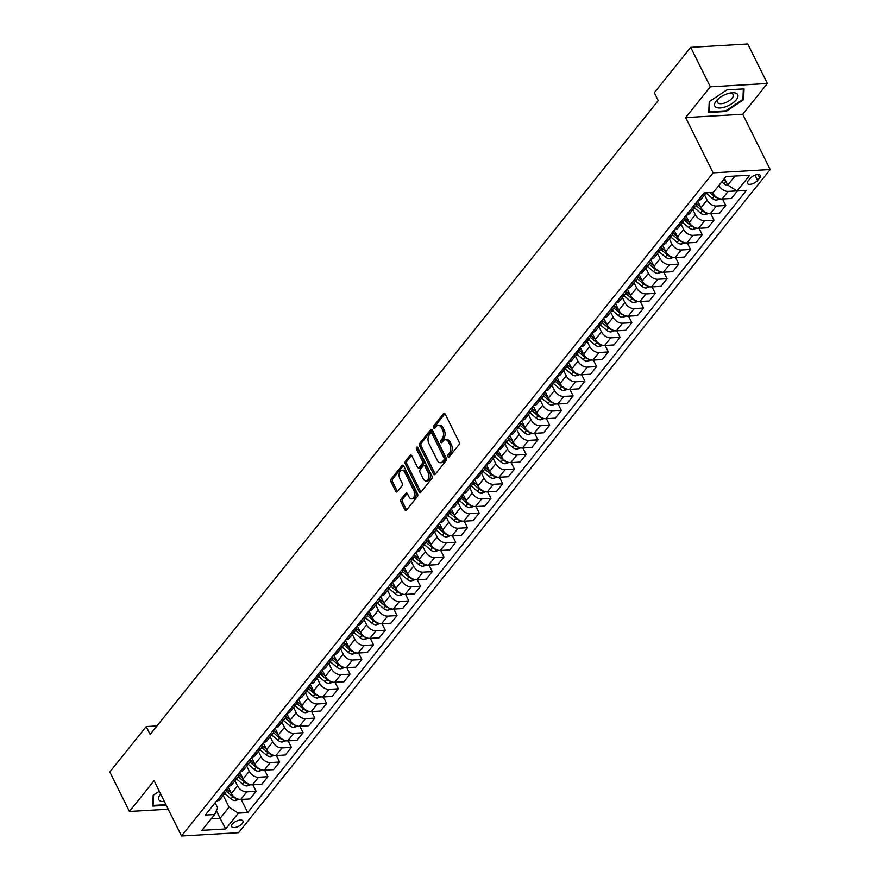 <?xml version="1.0" encoding="UTF-8"?>
<svg xmlns="http://www.w3.org/2000/svg" width="880" height="880" viewBox="0 0 880 880"><rect width="100%" height="100%" fill="white"/><g stroke="black" fill="none" stroke-linecap="round" stroke-linejoin="round"><path stroke-width="1.32" d="M447.942 456.665A1.353 0.836 -93.3 0 0 449.119 456.94L458.92 444.719A1.936 1.199 -93.3 0 0 459.063 442.024L445.214 414.106A1.936 1.199 -93.3 0 0 444.18 413.336A1.936 1.199 -93.3 0 0 443.52 413.71L433.73 425.931A1.353 0.836 -93.3 0 0 434.808 428.098L436.073 426.514A6.182 3.828 -93.3 0 1 438.174 425.304A6.182 3.828 -93.3 0 1 441.485 427.801L442.64 430.122A6.182 3.828 -93.3 0 1 442.156 438.768L440.88 440.352A1.353 0.836 -93.3 0 0 441.958 442.519L443.234 440.935A6.182 3.828 -93.3 0 1 445.335 439.725A6.182 3.828 -93.3 0 1 448.646 442.222L449.801 444.543A6.182 3.828 -93.3 0 1 449.306 453.189L448.041 454.773A1.353 0.836 -93.3 0 0 447.942 456.665M242.253 823.537A6.303 2.805 153.6 0 0 242.957 821.018A6.303 2.805 153.6 0 0 238.271 820.446A6.303 2.805 153.6 0 0 232.386 824.109A6.303 2.805 153.6 0 0 231.671 826.617A6.303 2.805 153.6 0 0 236.368 827.189A6.303 2.805 153.6 0 0 242.253 823.537M401.082 499.169A1.936 1.199 -93.3 0 0 400.928 501.875L404.811 509.696A1.936 1.199 -93.3 0 0 405.845 510.477A1.936 1.199 -93.3 0 0 406.505 510.103L417.384 496.529A1.936 1.199 -93.3 0 0 417.538 493.834L403.678 465.916A1.936 1.199 -93.3 0 0 402.644 465.146A1.936 1.199 -93.3 0 0 401.995 465.52L391.116 479.094A1.936 1.199 -93.3 0 0 390.962 481.789L395.659 491.249A1.936 1.199 -93.3 0 0 396.693 492.03A1.936 1.199 -93.3 0 0 397.342 491.645L402.006 485.837A1.936 1.199 -93.3 0 0 402.16 483.142L399.828 478.456A5.17 3.201 -93.3 0 1 399.322 473.132A5.17 3.201 -93.3 0 1 401.995 470.217A5.17 3.201 -93.3 0 1 404.756 472.296L413.875 490.677A5.17 3.201 -93.3 0 1 414.381 495.99A5.17 3.201 -93.3 0 1 411.719 498.905A5.17 3.201 -93.3 0 1 408.947 496.826L407.429 493.768A1.936 1.199 -93.3 0 0 406.395 492.987A1.936 1.199 -93.3 0 0 405.735 493.361L401.082 499.169L402.622 499.081A1.936 1.199 -93.3 0 0 402.468 501.776L406.362 509.608A1.936 1.199 -93.3 0 0 406.604 509.982M154.077 780.714L129.426 811.47L109.824 771.969L146.212 726.572L150.139 734.47L658.24 100.617L654.313 92.719L690.712 47.322L710.314 86.812L685.663 117.568L713.108 172.854L181.522 836L154.077 780.714M433.488 473.935A1.936 1.199 -93.3 0 0 434.522 474.716A1.936 1.199 -93.3 0 0 435.182 474.331L446.05 460.768A1.936 1.199 -93.3 0 0 446.204 458.062L432.355 430.155A1.936 1.199 -93.3 0 0 431.321 429.374A1.936 1.199 -93.3 0 0 430.661 429.759L419.782 443.322A1.936 1.199 -93.3 0 0 419.628 446.028L433.488 473.935L435.028 473.847A1.936 1.199 -93.3 0 0 435.27 474.221M431.717 478.643L420.838 492.217A1.936 1.199 -93.3 0 1 420.189 492.602A1.936 1.199 -93.3 0 1 419.155 491.821L405.295 463.903A1.936 1.199 -93.3 0 1 405.449 461.208L410.102 455.4A1.936 1.199 -93.3 0 1 410.762 455.026A1.936 1.199 -93.3 0 1 411.796 455.796L417.417 467.115A1.936 1.199 -93.3 0 0 418.451 467.896A1.936 1.199 -93.3 0 0 419.1 467.522L422.191 463.672A1.936 1.199 -93.3 0 0 422.345 460.966L416.493 449.185A1.353 0.836 -93.3 0 1 417.791 447.568L431.871 475.948A1.936 1.199 -93.3 0 1 431.717 478.643M750.123 178.409L748.055 180.983A6.105 2.717 153.6 0 0 747.373 183.425A6.105 2.717 153.6 0 0 751.916 183.975A6.105 2.717 153.6 0 0 757.625 180.433L759.682 177.859A6.105 2.717 153.6 0 0 760.375 175.417A6.105 2.717 153.6 0 0 755.821 174.867A6.105 2.717 153.6 0 0 750.123 178.409M713.108 172.854L770.176 169.532L238.601 832.678L181.522 836M241.175 799.458L247.709 812.603L746.416 190.465L737.088 191.004L749.76 175.197L726.011 176.572L713.328 192.39L704 192.929L205.293 815.067L214.621 814.528L217.657 807.851L215.138 802.78M247.709 812.603L238.37 813.142L225.698 828.96L201.938 830.346L214.621 814.528M685.663 117.568L742.731 114.246L767.382 83.49L710.314 86.812M767.382 83.49L747.78 44L690.712 47.322M129.426 811.47L168.223 809.215M742.731 114.246L770.176 169.532M156.97 725.945L146.212 726.572M737.088 191.004L727.771 185.053L724.504 178.453M727.771 185.053L734.987 176.055M216.359 810.689L220.143 818.312L229.064 807.191L223.223 795.41M252.923 784.806L256.157 791.329L250.052 798.941L240.713 799.48A7.876 5.093 -141.3 0 1 231.407 793.518L228.03 786.709M256.157 791.329L246.818 791.868A7.876 5.093 -141.3 0 1 237.512 785.906L234.96 780.769M264.66 770.165L267.894 776.677L261.789 784.289L252.461 784.839A7.876 5.093 -141.3 0 1 243.144 778.877L239.767 772.057M267.894 776.677L258.566 777.216A7.876 5.093 -141.3 0 1 249.249 771.265L246.708 766.117M276.397 755.524L279.631 762.036L273.526 769.648L264.198 770.187A7.876 5.093 -141.3 0 1 254.892 764.236L251.504 757.416M279.631 762.036L270.303 762.575A7.876 5.093 -141.3 0 1 260.997 756.613L258.445 751.476M288.134 740.872L291.368 747.384L285.263 755.007L275.935 755.546A7.876 5.093 -141.3 0 1 266.629 749.584L263.241 742.764M291.368 747.384L282.04 747.934A7.876 5.093 -141.3 0 1 272.734 741.972L270.182 736.835M299.882 726.231L303.116 732.743L297.011 740.355L287.672 740.905A7.876 5.093 -141.3 0 1 278.366 734.943L274.989 728.123M303.116 732.743L293.777 733.282A7.876 5.093 -141.3 0 1 284.471 727.32L281.919 722.183M311.619 711.579L314.853 718.102L308.748 725.714L299.42 726.253A7.876 5.093 -141.3 0 1 290.114 720.291L286.726 713.482M314.853 718.102L305.525 718.641A7.876 5.093 -141.3 0 1 296.208 712.679L293.667 707.542M323.356 696.938L326.59 703.45L320.485 711.062L311.157 711.612A7.876 5.093 -141.3 0 1 301.851 705.65L298.463 698.83M326.59 703.45L317.262 703.989A7.876 5.093 -141.3 0 1 307.956 698.038L305.404 692.89M335.093 682.297L338.327 688.809L332.222 696.421L322.894 696.96A7.876 5.093 -141.3 0 1 313.588 691.009L310.2 684.189M338.327 688.809L328.999 689.348A7.876 5.093 -141.3 0 1 319.693 683.386L317.141 678.249M346.841 667.645L350.075 674.157L343.97 681.78L334.631 682.319A7.876 5.093 -141.3 0 1 325.325 676.357L321.948 669.537M350.075 674.157L340.736 674.707A7.876 5.093 -141.3 0 1 331.43 668.745L328.878 663.608M358.578 653.004L361.812 659.516L355.707 667.128L346.379 667.678A7.876 5.093 -141.3 0 1 337.073 661.716L333.685 654.896M361.812 659.516L352.484 660.055A7.876 5.093 -141.3 0 1 343.178 654.093L340.626 648.956M370.315 638.352L373.549 644.875L367.444 652.487L358.116 653.026A7.876 5.093 -141.3 0 1 348.81 647.064L345.422 640.255M373.549 644.875L364.221 645.414A7.876 5.093 -141.3 0 1 354.915 639.452L352.363 634.315M382.052 623.711L385.286 630.223L379.181 637.835L369.853 638.385A7.876 5.093 -141.3 0 1 360.547 632.423L357.159 625.603M385.286 630.223L375.958 630.762A7.876 5.093 -141.3 0 1 366.652 624.811L364.1 619.663M393.8 609.07L397.034 615.582L390.929 623.194L381.59 623.733A7.876 5.093 -141.3 0 1 372.284 617.782L368.907 610.962M397.034 615.582L387.695 616.121A7.876 5.093 -141.3 0 1 378.389 610.159L375.837 605.022M405.537 594.418L408.771 600.93L402.666 608.553L393.338 609.092A7.876 5.093 -141.3 0 1 384.032 603.13L380.644 596.31M408.771 600.93L399.443 601.48A7.876 5.093 -141.3 0 1 390.137 595.518L387.585 590.381M417.274 579.777L420.508 586.289L414.403 593.901L405.075 594.451A7.876 5.093 -141.3 0 1 395.769 588.489L392.381 581.669M420.508 586.289L411.18 586.828A7.876 5.093 -141.3 0 1 401.874 580.866L399.322 575.729M429.022 565.125L432.245 571.637L426.151 579.26L416.812 579.799A7.876 5.093 -141.3 0 1 407.506 573.837L404.118 567.028M432.245 571.637L422.917 572.187A7.876 5.093 -141.3 0 1 413.611 566.225L411.059 561.088M440.759 550.484L443.993 556.996L437.888 564.608L428.549 565.158A7.876 5.093 -141.3 0 1 419.243 559.196L415.866 552.376M443.993 556.996L434.654 557.535A7.876 5.093 -141.3 0 1 425.348 551.584L422.796 546.436M452.496 535.832L455.73 542.355L449.625 549.967L440.297 550.506A7.876 5.093 -141.3 0 1 430.991 544.555L427.603 537.735M455.73 542.355L446.402 542.894A7.876 5.093 -141.3 0 1 437.096 536.932L434.544 531.795M464.233 521.191L467.467 527.703L461.362 535.326L452.034 535.865A7.876 5.093 -141.3 0 1 442.728 529.903L439.34 523.083M467.467 527.703L458.139 528.253A7.876 5.093 -141.3 0 1 448.833 522.291L446.281 517.154M475.981 506.55L479.215 513.062L473.11 520.674L463.771 521.224A7.876 5.093 -141.3 0 1 454.465 515.262L451.088 508.442M479.215 513.062L469.876 513.601A7.876 5.093 -141.3 0 1 460.57 507.639L458.018 502.502M487.718 491.898L490.952 498.41L484.847 506.033L475.508 506.572A7.876 5.093 -141.3 0 1 466.202 500.61L462.825 493.801M490.952 498.41L481.613 498.96A7.876 5.093 -141.3 0 1 472.307 492.998L469.755 487.861M499.455 477.257L502.689 483.769L496.584 491.381L487.256 491.931A7.876 5.093 -141.3 0 1 477.95 485.969L474.562 479.149M502.689 483.769L493.361 484.308A7.876 5.093 -141.3 0 1 484.055 478.357L481.503 473.209M511.192 462.605L514.426 469.128L508.321 476.74L498.993 477.279A7.876 5.093 -141.3 0 1 489.687 471.328L486.299 464.508M514.426 469.128L505.098 469.667A7.876 5.093 -141.3 0 1 495.792 463.705L493.24 458.568M522.94 447.964L526.174 454.476L520.069 462.099L510.73 462.638A7.876 5.093 -141.3 0 1 501.424 456.676L498.047 449.856M526.174 454.476L516.835 455.026A7.876 5.093 -141.3 0 1 507.529 449.064L504.977 443.927M534.677 433.323L537.911 439.835L531.806 447.447L522.467 447.997A7.876 5.093 -141.3 0 1 513.161 442.035L509.784 435.215M537.911 439.835L528.572 440.374A7.876 5.093 -141.3 0 1 519.266 434.412L516.714 429.275M546.414 418.671L549.648 425.183L543.543 432.806L534.215 433.345A7.876 5.093 -141.3 0 1 524.909 427.383L521.521 420.574M549.648 425.183L540.32 425.733A7.876 5.093 -141.3 0 1 531.014 419.771L528.462 414.634M558.151 404.03L561.385 410.542L555.28 418.154L545.952 418.704A7.876 5.093 -141.3 0 1 536.646 412.742L533.258 405.922M561.385 410.542L552.057 411.081A7.876 5.093 -141.3 0 1 542.751 405.13L540.199 399.982M569.899 389.378L573.133 395.901L567.028 403.513L557.689 404.052A7.876 5.093 -141.3 0 1 548.383 398.09L545.006 391.281M573.133 395.901L563.794 396.44A7.876 5.093 -141.3 0 1 554.488 390.478L551.936 385.341M581.636 374.737L584.87 381.249L578.765 388.872L569.437 389.411A7.876 5.093 -141.3 0 1 560.12 383.449L556.743 376.629M584.87 381.249L575.531 381.799A7.876 5.093 -141.3 0 1 566.225 375.837L563.673 370.7M593.373 360.096L596.607 366.608L590.502 374.22L581.174 374.77A7.876 5.093 -141.3 0 1 571.868 368.808L568.48 361.988M596.607 366.608L587.279 367.147A7.876 5.093 -141.3 0 1 577.973 361.185L575.421 356.048M605.11 345.444L608.344 351.956L602.239 359.579L592.911 360.118A7.876 5.093 -141.3 0 1 583.605 354.156L580.217 347.347M608.344 351.956L599.016 352.506A7.876 5.093 -141.3 0 1 589.71 346.544L587.158 341.407M616.858 330.803L620.092 337.315L613.987 344.927L604.648 345.477A7.876 5.093 -141.3 0 1 595.342 339.515L591.965 332.695M620.092 337.315L610.753 337.854A7.876 5.093 -141.3 0 1 601.447 331.903L598.895 326.755M628.595 316.151L631.829 322.674L625.724 330.286L616.396 330.825A7.876 5.093 -141.3 0 1 607.079 324.863L603.702 318.054M631.829 322.674L622.501 323.213A7.876 5.093 -141.3 0 1 613.184 317.251L610.643 312.114M640.332 301.51L643.566 308.022L637.461 315.645L628.133 316.184A7.876 5.093 -141.3 0 1 618.827 310.222L615.439 303.402M643.566 308.022L634.238 308.572A7.876 5.093 -141.3 0 1 624.932 302.61L622.38 297.473M652.069 286.869L655.303 293.381L649.198 300.993L639.87 301.532A7.876 5.093 -141.3 0 1 630.564 295.581L627.176 288.761M655.303 293.381L645.975 293.92A7.876 5.093 -141.3 0 1 636.669 287.958L634.117 282.821M663.817 272.217L667.051 278.729L660.946 286.352L651.607 286.891A7.876 5.093 -141.3 0 1 642.301 280.929L638.924 274.12M667.051 278.729L657.712 279.279A7.876 5.093 -141.3 0 1 648.406 273.317L645.854 268.18M675.554 257.576L678.788 264.088L672.683 271.7L663.355 272.25A7.876 5.093 -141.3 0 1 654.049 266.288L650.661 259.468M678.788 264.088L669.46 264.627A7.876 5.093 -141.3 0 1 660.154 258.676L657.602 253.528M687.291 242.924L690.525 249.447L684.42 257.059L675.092 257.598A7.876 5.093 -141.3 0 1 665.786 251.636L662.398 244.827M690.525 249.447L681.197 249.986A7.876 5.093 -141.3 0 1 671.891 244.024L669.339 238.887M699.028 228.283L702.262 234.795L696.157 242.418L686.829 242.957A7.876 5.093 -141.3 0 1 677.523 236.995L674.135 230.175M702.262 234.795L692.934 235.345A7.876 5.093 -141.3 0 1 683.628 229.383L681.076 224.235M710.776 213.642L714.01 220.154L707.905 227.766L698.566 228.305A7.876 5.093 -141.3 0 1 689.26 222.354L685.883 215.534M714.01 220.154L704.671 220.693A7.876 5.093 -141.3 0 1 695.365 214.731L692.813 209.594M722.513 198.99L725.747 205.502L719.642 213.125L710.314 213.664A7.876 5.093 -141.3 0 1 701.008 207.702L697.62 200.893M725.747 205.502L716.419 206.052A7.876 5.093 -141.3 0 1 707.113 200.09L704.561 194.953M737.385 190.993L731.379 198.473L722.051 199.023A7.876 5.093 -141.3 0 1 712.745 193.061L712.437 192.445M211.167 818.84L220.143 818.312L225.698 828.96M736.901 190.894L728.156 191.4A7.876 5.093 -141.3 0 1 718.872 185.482M706.277 192.797L701.305 199.012A7.876 5.093 -141.3 0 1 698.291 200.398L697.994 200.42M696.322 202.51A7.876 5.093 -141.3 0 1 695.673 206.041A7.876 5.093 -141.3 0 1 692.659 207.427L692.362 207.449M695.673 206.041L689.568 213.653A7.876 5.093 -141.3 0 1 686.554 215.05L686.257 215.061M684.585 217.151A7.876 5.093 -141.3 0 1 683.925 220.682A7.876 5.093 -141.3 0 1 680.922 222.079L680.625 222.09M683.925 220.682L677.82 228.294A7.876 5.093 -141.3 0 1 674.817 229.691L674.52 229.713M672.837 231.803A7.876 5.093 -141.3 0 1 672.188 235.323A7.876 5.093 -141.3 0 1 669.185 236.72L668.877 236.742M672.188 235.323L666.083 242.946A7.876 5.093 -141.3 0 1 663.08 244.332L662.772 244.354M661.1 246.444A7.876 5.093 -141.3 0 1 660.451 249.975A7.876 5.093 -141.3 0 1 657.437 251.372L657.14 251.383M660.451 249.975L654.346 257.587A7.876 5.093 -141.3 0 1 651.332 258.984L651.035 258.995M649.363 261.096A7.876 5.093 -141.3 0 1 648.714 264.616A7.876 5.093 -141.3 0 1 645.7 266.013L645.403 266.035M648.714 264.616L642.609 272.239A7.876 5.093 -141.3 0 1 639.595 273.625L639.298 273.647M637.615 275.737A7.876 5.093 -141.3 0 1 636.966 279.268A7.876 5.093 -141.3 0 1 633.963 280.654L633.666 280.676M636.966 279.268L630.861 286.88A7.876 5.093 -141.3 0 1 627.858 288.277L627.561 288.288M625.878 290.378A7.876 5.093 -141.3 0 1 625.229 293.909A7.876 5.093 -141.3 0 1 622.226 295.306L621.918 295.317M625.229 293.909L619.124 301.521A7.876 5.093 -141.3 0 1 616.121 302.918L615.813 302.94M614.141 305.03A7.876 5.093 -141.3 0 1 613.492 308.55A7.876 5.093 -141.3 0 1 610.478 309.947L610.181 309.969M613.492 308.55L607.387 316.173A7.876 5.093 -141.3 0 1 604.373 317.559L604.076 317.581M602.404 319.671A7.876 5.093 -141.3 0 1 601.755 323.202A7.876 5.093 -141.3 0 1 598.741 324.599L598.444 324.61M601.755 323.202L595.65 330.814A7.876 5.093 -141.3 0 1 592.636 332.211L592.339 332.222M590.656 334.323A7.876 5.093 -141.3 0 1 590.007 337.843A7.876 5.093 -141.3 0 1 587.004 339.24L586.707 339.262M590.007 337.843L583.902 345.466A7.876 5.093 -141.3 0 1 580.899 346.852L580.602 346.874M578.919 348.964A7.876 5.093 -141.3 0 1 578.27 352.495A7.876 5.093 -141.3 0 1 575.267 353.881L574.959 353.903M578.27 352.495L572.165 360.107A7.876 5.093 -141.3 0 1 569.162 361.504L568.854 361.515M567.182 363.605A7.876 5.093 -141.3 0 1 566.533 367.136A7.876 5.093 -141.3 0 1 563.519 368.533L563.222 368.544M566.533 367.136L560.428 374.748A7.876 5.093 -141.3 0 1 557.414 376.145L557.117 376.167M555.445 378.257A7.876 5.093 -141.3 0 1 554.785 381.777A7.876 5.093 -141.3 0 1 551.782 383.174L551.485 383.196M554.785 381.777L548.691 389.4A7.876 5.093 -141.3 0 1 545.677 390.786L545.38 390.808M543.697 392.898A7.876 5.093 -141.3 0 1 543.048 396.429A7.876 5.093 -141.3 0 1 540.045 397.826L539.748 397.837M543.048 396.429L536.943 404.041A7.876 5.093 -141.3 0 1 533.94 405.438L533.643 405.449M531.96 407.55A7.876 5.093 -141.3 0 1 531.311 411.07A7.876 5.093 -141.3 0 1 528.308 412.467L528 412.489M531.311 411.07L525.206 418.693A7.876 5.093 -141.3 0 1 522.203 420.079L521.895 420.101M520.223 422.191A7.876 5.093 -141.3 0 1 519.574 425.722A7.876 5.093 -141.3 0 1 516.56 427.108L516.263 427.13M519.574 425.722L513.469 433.334A7.876 5.093 -141.3 0 1 510.455 434.731L510.158 434.742M508.486 436.832A7.876 5.093 -141.3 0 1 507.826 440.363A7.876 5.093 -141.3 0 1 504.823 441.76L504.526 441.771M507.826 440.363L501.721 447.975A7.876 5.093 -141.3 0 1 498.718 449.372L498.421 449.394M496.738 451.484A7.876 5.093 -141.3 0 1 496.089 455.015A7.876 5.093 -141.3 0 1 493.086 456.401L492.789 456.423M496.089 455.015L489.984 462.627A7.876 5.093 -141.3 0 1 486.981 464.013L486.684 464.035M485.001 466.125A7.876 5.093 -141.3 0 1 484.352 469.656A7.876 5.093 -141.3 0 1 481.338 471.053L481.041 471.064M484.352 469.656L478.247 477.268A7.876 5.093 -141.3 0 1 475.244 478.665L474.936 478.676M473.264 480.777A7.876 5.093 -141.3 0 1 472.615 484.297A7.876 5.093 -141.3 0 1 469.601 485.694L469.304 485.716M472.615 484.297L466.51 491.92A7.876 5.093 -141.3 0 1 463.496 493.306L463.199 493.328M461.527 495.418A7.876 5.093 -141.3 0 1 460.867 498.949A7.876 5.093 -141.3 0 1 457.864 500.335L457.567 500.357M460.867 498.949L454.762 506.561A7.876 5.093 -141.3 0 1 451.759 507.958L451.462 507.969M449.779 510.059A7.876 5.093 -141.3 0 1 449.13 513.59A7.876 5.093 -141.3 0 1 446.127 514.987L445.83 514.998M449.13 513.59L443.025 521.202A7.876 5.093 -141.3 0 1 440.022 522.599L439.725 522.621M438.042 524.711A7.876 5.093 -141.3 0 1 437.393 528.242A7.876 5.093 -141.3 0 1 434.379 529.628L434.082 529.65M437.393 528.242L431.288 535.854A7.876 5.093 -141.3 0 1 428.274 537.251L427.977 537.262M426.305 539.352A7.876 5.093 -141.3 0 1 425.656 542.883A7.876 5.093 -141.3 0 1 422.642 544.28L422.345 544.291M425.656 542.883L419.551 550.495A7.876 5.093 -141.3 0 1 416.537 551.892L416.24 551.903M414.568 554.004A7.876 5.093 -141.3 0 1 413.908 557.524A7.876 5.093 -141.3 0 1 410.905 558.921L410.608 558.943M413.908 557.524L407.803 565.147A7.876 5.093 -141.3 0 1 404.8 566.533L404.503 566.555M402.82 568.645A7.876 5.093 -141.3 0 1 402.171 572.176A7.876 5.093 -141.3 0 1 399.168 573.562L398.86 573.584M402.171 572.176L396.066 579.788A7.876 5.093 -141.3 0 1 393.063 581.185L392.766 581.196M391.083 583.286A7.876 5.093 -141.3 0 1 390.434 586.817A7.876 5.093 -141.3 0 1 387.42 588.214L387.123 588.225M390.434 586.817L384.329 594.429A7.876 5.093 -141.3 0 1 381.315 595.826L381.018 595.848M379.346 597.938A7.876 5.093 -141.3 0 1 378.697 601.469A7.876 5.093 -141.3 0 1 375.683 602.855L375.386 602.877M378.697 601.469L372.592 609.081A7.876 5.093 -141.3 0 1 369.578 610.478L369.281 610.489M367.609 612.579A7.876 5.093 -141.3 0 1 366.949 616.11A7.876 5.093 -141.3 0 1 363.946 617.507L363.649 617.518M366.949 616.11L360.844 623.722A7.876 5.093 -141.3 0 1 357.841 625.119L357.544 625.13M355.861 627.231A7.876 5.093 -141.3 0 1 355.212 630.751A7.876 5.093 -141.3 0 1 352.209 632.148L351.901 632.17M355.212 630.751L349.107 638.374A7.876 5.093 -141.3 0 1 346.104 639.76L345.796 639.782M344.124 641.872A7.876 5.093 -141.3 0 1 343.475 645.403A7.876 5.093 -141.3 0 1 340.461 646.789L340.164 646.811M343.475 645.403L337.37 653.015A7.876 5.093 -141.3 0 1 334.356 654.412L334.059 654.423M332.387 656.513A7.876 5.093 -141.3 0 1 331.738 660.044A7.876 5.093 -141.3 0 1 328.724 661.441L328.427 661.452M331.738 660.044L325.633 667.656A7.876 5.093 -141.3 0 1 322.619 669.053L322.322 669.075M320.65 671.165A7.876 5.093 -141.3 0 1 319.99 674.696A7.876 5.093 -141.3 0 1 316.987 676.082L316.69 676.104M319.99 674.696L313.885 682.308A7.876 5.093 -141.3 0 1 310.882 683.705L310.585 683.716M308.902 685.806A7.876 5.093 -141.3 0 1 308.253 689.337A7.876 5.093 -141.3 0 1 305.25 690.734L304.942 690.745M308.253 689.337L302.148 696.949A7.876 5.093 -141.3 0 1 299.145 698.346L298.837 698.368M297.165 700.458A7.876 5.093 -141.3 0 1 296.516 703.978A7.876 5.093 -141.3 0 1 293.502 705.375L293.205 705.397M296.516 703.978L290.411 711.601A7.876 5.093 -141.3 0 1 287.397 712.987L287.1 713.009M285.428 715.099A7.876 5.093 -141.3 0 1 284.779 718.63A7.876 5.093 -141.3 0 1 281.765 720.016L281.468 720.038M284.779 718.63L278.674 726.242A7.876 5.093 -141.3 0 1 275.66 727.639L275.363 727.65M273.68 729.751A7.876 5.093 -141.3 0 1 273.031 733.271A7.876 5.093 -141.3 0 1 270.028 734.668L269.731 734.679M273.031 733.271L266.926 740.883A7.876 5.093 -141.3 0 1 263.923 742.28L263.626 742.302M261.943 744.392A7.876 5.093 -141.3 0 1 261.294 747.923A7.876 5.093 -141.3 0 1 258.291 749.309L257.983 749.331M261.294 747.923L255.189 755.535A7.876 5.093 -141.3 0 1 252.186 756.932L251.878 756.943M250.206 759.033A7.876 5.093 -141.3 0 1 249.557 762.564A7.876 5.093 -141.3 0 1 246.543 763.961L246.246 763.972M249.557 762.564L243.452 770.176A7.876 5.093 -141.3 0 1 240.438 771.573L240.141 771.595M238.469 773.685A7.876 5.093 -141.3 0 1 237.82 777.205A7.876 5.093 -141.3 0 1 234.806 778.602L234.509 778.624M237.82 777.205L231.715 784.828A7.876 5.093 -141.3 0 1 228.701 786.214L228.404 786.236M226.721 788.326A7.876 5.093 -141.3 0 1 226.072 791.857A7.876 5.093 -141.3 0 1 223.069 793.243L222.772 793.265M226.072 791.857L219.967 799.469A7.876 5.093 -141.3 0 1 216.964 800.866L216.667 800.877M229.064 807.191L238.37 813.142M709.214 101.673L708.752 112.486L725.934 111.485L743.589 99.671L744.062 88.869L726.88 89.87L709.214 101.673M159.302 791.219L153.219 795.278L152.746 806.091L166.287 805.299M742.951 98.373L743.589 99.671M725.615 110.836L725.934 111.485M449.46 456.522A1.353 0.836 -93.3 0 1 449.581 454.685L450.857 453.101A6.182 3.828 -93.3 0 0 451.341 444.455L449.801 444.543M445.335 439.725L446.875 439.637A6.182 3.828 -93.3 0 1 450.186 442.134L451.341 444.455M438.174 425.304L439.714 425.216A6.182 3.828 -93.3 0 1 443.025 427.713L444.18 430.034A6.182 3.828 -93.3 0 1 443.696 438.68L442.431 440.264A1.353 0.836 -93.3 0 0 442.299 442.101M444.972 413.732L435.27 425.843A1.353 0.836 -93.3 0 0 435.138 427.68M432.113 429.781L421.322 443.234A1.936 1.199 -93.3 0 0 421.168 445.94L435.028 473.847M443.96 459.855A1.353 0.836 -93.3 0 0 444.07 457.974L431.904 433.466A1.353 0.836 -93.3 0 0 430.727 433.191L429.385 434.852A6.182 3.828 -93.3 0 0 428.901 443.498L437.217 460.24A6.182 3.828 -93.3 0 0 440.528 462.737A6.182 3.828 -93.3 0 0 442.629 461.527L443.96 459.855L445.511 459.767A1.353 0.836 -93.3 0 0 445.61 457.875L444.07 457.974M431.189 432.927L432.729 432.839A1.353 0.836 -93.3 0 1 433.455 433.378L445.61 457.875M440.528 462.737L442.068 462.649A6.182 3.828 -93.3 0 0 444.169 461.439L442.629 461.527M445.511 459.767L444.169 461.439M411.554 455.422L406.989 461.12A1.936 1.199 -93.3 0 0 406.835 463.815L420.695 491.733A1.936 1.199 -93.3 0 0 420.937 492.107M418.451 467.896L419.991 467.808A1.936 1.199 -93.3 0 0 420.651 467.434L423.731 463.573A1.936 1.199 -93.3 0 0 423.885 460.878L418.044 449.097L416.493 449.185M417.89 447.777A1.353 0.836 -93.3 0 0 418.044 449.097M423.247 478.863A5.17 3.201 -93.3 0 0 426.008 480.953A5.17 3.201 -93.3 0 0 428.681 478.027A5.17 3.201 -93.3 0 0 428.175 472.714L424.963 466.235A1.936 1.199 -93.3 0 0 423.929 465.454A1.936 1.199 -93.3 0 0 423.269 465.839L420.178 469.689A1.936 1.199 -93.3 0 0 420.035 472.395L423.247 478.863M426.008 480.953L427.548 480.854A5.17 3.201 -93.3 0 0 430.221 477.939A5.17 3.201 -93.3 0 0 429.715 472.626L428.175 472.714M423.929 465.454L425.469 465.366A1.936 1.199 -93.3 0 1 426.503 466.147L429.715 472.626M407.187 493.383L402.622 499.081M411.719 498.905L413.259 498.817A5.17 3.201 -93.3 0 0 415.932 495.902A5.17 3.201 -93.3 0 0 415.426 490.578L413.875 490.677M401.995 470.217L403.535 470.129A5.17 3.201 -93.3 0 1 406.296 472.208L415.426 490.578M403.436 465.542L392.656 479.006A1.936 1.199 -93.3 0 0 392.502 481.701L397.199 491.161A1.936 1.199 -93.3 0 0 397.441 491.535M728.453 185.438L728.354 185.471A5.214 3.377 -141.3 0 1 724.075 183.777L721.787 181.841M723.569 179.619L725.857 181.544A5.214 3.377 38.7 0 0 726.165 181.797M720.28 198.88L716.606 200.112A5.214 3.377 -141.3 0 1 712.327 198.418L706.046 193.094M709.863 192.588L714.12 196.196A5.214 3.377 38.7 0 0 717.145 197.758L717.387 197.791M708.543 213.532L704.869 214.764A5.214 3.377 -141.3 0 1 700.59 213.07L694.298 207.746M700.667 207.031L696.443 203.456M696.036 205.469L702.372 210.837A5.214 3.377 38.7 0 0 705.397 212.41L705.65 212.443M700.832 207.361L696.443 203.643M696.795 228.173L693.132 229.405A5.214 3.377 -141.3 0 1 688.853 227.711L682.561 222.387M688.93 221.683L684.706 218.097M684.299 220.121L690.635 225.489A5.214 3.377 38.7 0 0 693.66 227.051L693.913 227.084M689.095 222.013L684.706 218.295M685.058 242.825L681.395 244.046A5.214 3.377 -141.3 0 1 677.116 242.352L670.824 237.028M677.193 236.324L672.958 232.749M672.551 234.762L678.898 240.13A5.214 3.377 38.7 0 0 681.923 241.703L682.165 241.725M677.358 236.654L672.969 232.936M725.978 106.667A12.793 5.687 153.6 0 0 737.814 97.02A12.793 5.687 153.6 0 0 729.938 93.071A12.793 5.687 153.6 0 0 726.517 94.061A12.793 5.687 153.6 0 0 718.212 98.89A12.793 5.687 153.6 0 0 715.286 106.744A12.793 5.687 153.6 0 0 725.978 106.667M719.136 98.131A8.756 3.894 153.6 0 0 717.475 102.388A8.756 3.894 153.6 0 0 725.131 102.806A8.756 3.894 153.6 0 0 733.172 94.589A8.756 3.894 153.6 0 0 728.772 93.346M726.858 89.881L743.358 88.924L742.907 99.396L725.791 110.825L709.137 111.793L709.588 101.42M708.807 111.122L709.137 111.793M160.677 794.013A12.793 5.687 153.6 0 0 160.226 794.552A12.793 5.687 153.6 0 0 164.428 801.559M161.282 795.223A8.756 3.894 153.6 0 0 161.469 795.993A8.756 3.894 153.6 0 0 161.975 796.609M165.968 804.661L153.142 805.409L153.593 795.036M152.812 804.738L153.142 805.409M673.321 257.466L669.647 258.698A5.214 3.377 -141.3 0 1 665.368 257.004L659.087 251.68M665.456 250.976L661.221 247.39M660.814 249.403L667.161 254.771A5.214 3.377 38.7 0 0 670.186 256.344L670.428 256.377M665.61 251.295L661.221 247.588M661.584 272.107L657.91 273.339A5.214 3.377 -141.3 0 1 653.631 271.645L647.339 266.321M653.708 265.617L649.484 262.031M649.077 264.055L655.413 269.423A5.214 3.377 38.7 0 0 658.438 270.985L658.691 271.018M653.873 265.947L649.484 262.229M649.836 286.759L646.173 287.991A5.214 3.377 -141.3 0 1 641.894 286.297L635.602 280.973M641.971 280.258L637.747 276.683M637.34 278.696L643.676 284.064A5.214 3.377 38.7 0 0 646.701 285.637L646.943 285.67M642.136 280.588L637.747 276.87M638.099 301.4L634.436 302.632A5.214 3.377 -141.3 0 1 630.157 300.938L623.865 295.614M630.234 294.91L625.999 291.324M625.592 293.348L631.939 298.716A5.214 3.377 38.7 0 0 634.964 300.278L635.206 300.311M630.399 295.24L626.01 291.522M626.362 316.052L622.688 317.284A5.214 3.377 -141.3 0 1 618.409 315.579L612.128 310.255M618.497 309.551L614.262 305.976M613.855 307.989L620.202 313.357A5.214 3.377 38.7 0 0 623.227 314.93L623.469 314.952M618.651 309.881L614.262 306.163M614.625 330.693L610.951 331.925A5.214 3.377 -141.3 0 1 606.672 330.231L600.38 324.907M606.749 324.203L602.525 320.617M602.118 322.63L608.454 327.998A5.214 3.377 38.7 0 0 611.479 329.571L611.732 329.604M606.914 324.522L602.525 320.815M602.877 345.334L599.214 346.566A5.214 3.377 -141.3 0 1 594.935 344.872L588.643 339.548M595.012 338.844L590.788 335.258M590.381 337.282L596.717 342.65A5.214 3.377 38.7 0 0 599.742 344.212L599.984 344.245M595.177 339.174L590.788 335.456M591.14 359.986L587.466 361.218A5.214 3.377 -141.3 0 1 583.198 359.524L576.906 354.2M583.275 353.485L579.04 349.91M578.633 351.923L584.98 357.291A5.214 3.377 38.7 0 0 588.005 358.864L588.247 358.897M583.44 353.815L579.051 350.097M579.403 374.627L575.729 375.859A5.214 3.377 -141.3 0 1 571.45 374.165L565.169 368.841M571.538 368.137L567.303 364.551M566.896 366.575L573.243 371.943A5.214 3.377 38.7 0 0 576.268 373.505L576.51 373.538M571.692 368.467L567.303 364.749M567.666 389.279L563.992 390.511A5.214 3.377 -141.3 0 1 559.713 388.806L553.421 383.482M559.79 382.778L555.566 379.203M555.159 381.216L561.495 386.584A5.214 3.377 38.7 0 0 564.52 388.157L564.773 388.179M559.955 383.108L555.566 379.39M555.918 403.92L552.255 405.152A5.214 3.377 -141.3 0 1 547.976 403.458L541.684 398.134M548.053 397.43L543.818 393.844M543.422 395.857L549.758 401.225A5.214 3.377 38.7 0 0 552.783 402.798L553.025 402.831M548.218 397.749L543.829 394.042M544.181 418.561L540.507 419.793A5.214 3.377 -141.3 0 1 536.239 418.099L529.947 412.775M536.316 412.071L532.081 408.485M531.674 410.509L538.021 415.877A5.214 3.377 38.7 0 0 541.046 417.439L541.288 417.472M536.481 412.401L532.092 408.683M532.444 433.213L528.77 434.445A5.214 3.377 -141.3 0 1 524.491 432.751L518.21 427.427M524.568 426.712L520.344 423.137M519.937 425.15L526.273 430.518A5.214 3.377 38.7 0 0 529.298 432.091L529.551 432.124M524.733 427.042L520.344 423.324M520.707 447.854L517.033 449.086A5.214 3.377 -141.3 0 1 512.754 447.392L506.462 442.068M512.831 441.364L508.607 437.778M508.2 439.802L514.536 445.17A5.214 3.377 38.7 0 0 517.561 446.732L517.814 446.765M512.996 441.694L508.607 437.976M508.959 462.506L505.296 463.738A5.214 3.377 -141.3 0 1 501.017 462.033L494.725 456.709M501.094 456.005L496.859 452.43M496.463 454.443L502.799 459.811A5.214 3.377 38.7 0 0 505.824 461.384L506.066 461.406M501.259 456.335L496.87 452.617M497.222 477.147L493.548 478.379A5.214 3.377 -141.3 0 1 489.269 476.685L482.988 471.361M489.357 470.657L485.122 467.071M484.715 469.084L491.062 474.452A5.214 3.377 38.7 0 0 494.087 476.025L494.329 476.058M489.522 470.987L485.133 467.269M485.485 491.788L481.811 493.02A5.214 3.377 -141.3 0 1 477.532 491.326L471.251 486.002M477.609 485.298L473.385 481.712M472.978 483.736L479.314 489.104A5.214 3.377 38.7 0 0 482.339 490.666L482.592 490.699M477.774 485.628L473.385 481.91M473.748 506.44L470.074 507.672A5.214 3.377 -141.3 0 1 465.795 505.978L459.503 500.654M465.872 499.939L461.648 496.364M461.241 498.377L467.577 503.745A5.214 3.377 38.7 0 0 470.602 505.318L470.855 505.351M466.037 500.269L461.648 496.551M462 521.081L458.337 522.313A5.214 3.377 -141.3 0 1 454.058 520.619L447.766 515.295M454.135 514.591L449.9 511.005M449.493 513.029L455.84 518.397A5.214 3.377 38.7 0 0 458.865 519.959L459.107 519.992M454.3 514.921L449.911 511.203M450.263 535.733L446.589 536.965A5.214 3.377 -141.3 0 1 442.31 535.26L436.029 529.936M442.398 529.232L438.163 525.657M437.756 527.67L444.103 533.038A5.214 3.377 38.7 0 0 447.128 534.611L447.37 534.633M442.552 529.562L438.174 525.844M438.526 550.374L434.852 551.606A5.214 3.377 -141.3 0 1 430.573 549.912L424.292 544.588M430.65 543.884L426.426 540.298M426.019 542.311L432.355 547.679A5.214 3.377 38.7 0 0 435.38 549.252L435.633 549.285M430.815 544.214L426.426 540.496M426.778 565.015L423.115 566.247A5.214 3.377 -141.3 0 1 418.836 564.553L412.544 559.229M418.913 558.525L414.689 554.939M414.282 556.963L420.618 562.331A5.214 3.377 38.7 0 0 423.643 563.893L423.896 563.926M419.078 558.855L414.689 555.137M415.041 579.667L411.378 580.899A5.214 3.377 -141.3 0 1 407.099 579.205L400.807 573.881M407.176 573.177L402.941 569.591M402.534 571.604L408.881 576.972A5.214 3.377 38.7 0 0 411.906 578.545L412.148 578.578M407.341 573.496L402.952 569.778M403.304 594.308L399.63 595.54A5.214 3.377 -141.3 0 1 395.351 593.846L389.07 588.522M395.439 587.818L391.204 584.232M390.797 586.256L397.144 591.624A5.214 3.377 38.7 0 0 400.169 593.186L400.411 593.219M395.593 588.148L391.204 584.43M391.567 608.96L387.893 610.192A5.214 3.377 -141.3 0 1 383.614 608.487L377.322 603.163M383.691 602.459L379.467 598.884M379.06 600.897L385.396 606.265A5.214 3.377 38.7 0 0 388.421 607.838L388.674 607.86M383.856 602.789L379.467 599.071M379.819 623.601L376.156 624.833A5.214 3.377 -141.3 0 1 371.877 623.139L365.585 617.815M371.954 617.111L367.73 613.525M367.323 615.538L373.659 620.917A5.214 3.377 38.7 0 0 376.684 622.479L376.937 622.512M372.119 617.441L367.73 613.723M368.082 638.242L364.419 639.474A5.214 3.377 -141.3 0 1 360.14 637.78L353.848 632.456M360.217 631.752L355.982 628.177M355.575 630.19L361.922 635.558A5.214 3.377 38.7 0 0 364.947 637.12L365.189 637.153M360.382 632.082L355.993 628.364M356.345 652.894L352.671 654.126A5.214 3.377 -141.3 0 1 348.392 652.432L342.111 647.108M348.48 646.404L344.245 642.818M343.838 644.831L350.185 650.199A5.214 3.377 38.7 0 0 353.21 651.772L353.452 651.805M348.634 646.723L344.245 643.016M344.608 667.535L340.934 668.767A5.214 3.377 -141.3 0 1 336.655 667.073L330.363 661.749M336.732 661.045L332.508 657.459M332.101 659.483L338.437 664.851A5.214 3.377 38.7 0 0 341.462 666.413L341.715 666.446M336.897 661.375L332.508 657.657M332.86 682.187L329.197 683.419A5.214 3.377 -141.3 0 1 324.918 681.714L318.626 676.39M324.995 675.686L320.771 672.111M320.364 674.124L326.7 679.492A5.214 3.377 38.7 0 0 329.725 681.065L329.978 681.087M325.16 676.016L320.771 672.298M321.123 696.828L317.46 698.06A5.214 3.377 -141.3 0 1 313.181 696.366L306.889 691.042M313.258 690.338L309.023 686.752M308.616 688.765L314.963 694.144A5.214 3.377 38.7 0 0 317.988 695.706L318.23 695.739M313.423 690.668L309.034 686.95M309.386 711.469L305.712 712.701A5.214 3.377 -141.3 0 1 301.433 711.007L295.152 705.683M301.521 704.979L297.286 701.404M296.879 703.417L303.226 708.785A5.214 3.377 38.7 0 0 306.251 710.347L306.493 710.38M301.675 705.309L297.286 701.591M297.649 726.121L293.975 727.353A5.214 3.377 -141.3 0 1 289.696 725.659L283.404 720.335M289.773 719.631L285.549 716.045M285.142 718.058L291.478 723.426A5.214 3.377 38.7 0 0 294.503 724.999L294.756 725.032M289.938 719.95L285.549 716.243M285.901 740.762L282.238 741.994A5.214 3.377 -141.3 0 1 277.959 740.3L271.667 734.976M278.036 734.272L273.812 730.686M273.405 732.71L279.741 738.078A5.214 3.377 38.7 0 0 282.766 739.64L283.008 739.673M278.201 734.602L273.812 730.884M274.164 755.414L270.501 756.646A5.214 3.377 -141.3 0 1 266.222 754.952L259.93 749.617M266.299 748.913L262.064 745.338M261.657 747.351L268.004 752.719A5.214 3.377 38.7 0 0 271.029 754.292L271.271 754.314M266.464 749.243L262.075 745.525M262.427 770.055L258.753 771.287A5.214 3.377 -141.3 0 1 254.474 769.593L248.193 764.269M254.562 763.565L250.327 759.979M249.92 761.992L256.267 767.371A5.214 3.377 38.7 0 0 259.292 768.933L259.534 768.966M254.716 763.895L250.327 760.177M250.69 784.696L247.016 785.928A5.214 3.377 -141.3 0 1 242.737 784.234L236.445 778.91M242.814 778.206L238.59 774.631M238.183 776.644L244.519 782.012A5.214 3.377 38.7 0 0 247.544 783.574L247.797 783.607M242.979 778.536L238.59 774.818M238.942 799.348L235.279 800.58A5.214 3.377 -141.3 0 1 231 798.886L224.708 793.562M231.077 792.858L226.842 789.272M226.446 791.285L232.782 796.653A5.214 3.377 38.7 0 0 235.807 798.226L236.049 798.259M231.242 793.177L226.853 789.47M231.407 793.518L237.512 785.906M243.144 778.877L249.249 771.265M254.892 764.236L260.997 756.613M266.629 749.584L272.734 741.972M278.366 734.943L284.471 727.32M290.114 720.291L296.208 712.679M301.851 705.65L307.956 698.038M313.588 691.009L319.693 683.386M325.325 676.357L331.43 668.745M337.073 661.716L343.178 654.093M348.81 647.064L354.915 639.452M360.547 632.423L366.652 624.811M372.284 617.782L378.389 610.159M384.032 603.13L390.137 595.518M395.769 588.489L401.874 580.866M407.506 573.837L413.611 566.225M419.243 559.196L425.348 551.584M430.991 544.555L437.096 536.932M442.728 529.903L448.833 522.291M454.465 515.262L460.57 507.639M466.202 500.61L472.307 492.998M477.95 485.969L484.055 478.357M489.687 471.328L495.792 463.705M501.424 456.676L507.529 449.064M513.161 442.035L519.266 434.412M524.909 427.383L531.014 419.771M536.646 412.742L542.751 405.13M548.383 398.09L554.488 390.478M560.12 383.449L566.225 375.837M571.868 368.808L577.973 361.185M583.605 354.156L589.71 346.544M595.342 339.515L601.447 331.903M607.079 324.863L613.184 317.251M618.827 310.222L624.932 302.61M630.564 295.581L636.669 287.958M642.301 280.929L648.406 273.317M654.049 266.288L660.154 258.676M665.786 251.636L671.891 244.024M677.523 236.995L683.628 229.383M689.26 222.354L695.365 214.731M701.008 207.702L707.113 200.09M712.745 193.061L713.273 192.39M698.291 200.398L704.297 192.918M722.051 199.023L728.156 191.4M710.314 213.664L716.419 206.052M686.554 215.05L692.659 207.427M698.566 228.305L704.671 220.693M674.817 229.691L680.922 222.079M686.829 242.957L692.934 235.345M663.08 244.332L669.185 236.72M675.092 257.598L681.197 249.986M651.332 258.984L657.437 251.372M663.355 272.25L669.46 264.627M639.595 273.625L645.7 266.013M651.607 286.891L657.712 279.279M627.858 288.277L633.963 280.654M639.87 301.532L645.975 293.92M616.121 302.918L622.226 295.306M628.133 316.184L634.238 308.572M604.373 317.559L610.478 309.947M616.396 330.825L622.501 323.213M592.636 332.211L598.741 324.599M604.648 345.477L610.753 337.854M580.899 346.852L587.004 339.24M592.911 360.118L599.016 352.506M569.162 361.504L575.267 353.881M581.174 374.77L587.279 367.147M557.414 376.145L563.519 368.533M569.437 389.411L575.531 381.799M545.677 390.786L551.782 383.174M557.689 404.052L563.794 396.44M533.94 405.438L540.045 397.826M545.952 418.704L552.057 411.081M522.203 420.079L528.308 412.467M534.215 433.345L540.32 425.733M510.455 434.731L516.56 427.108M522.467 447.997L528.572 440.374M498.718 449.372L504.823 441.76M510.73 462.638L516.835 455.026M486.981 464.013L493.086 456.401M498.993 477.279L505.098 469.667M475.244 478.665L481.338 471.053M487.256 491.931L493.361 484.308M463.496 493.306L469.601 485.694M475.508 506.572L481.613 498.96M451.759 507.958L457.864 500.335M463.771 521.224L469.876 513.601M440.022 522.599L446.127 514.987M452.034 535.865L458.139 528.253M428.274 537.251L434.379 529.628M440.297 550.506L446.402 542.894M416.537 551.892L422.642 544.28M428.549 565.158L434.654 557.535M404.8 566.533L410.905 558.921M416.812 579.799L422.917 572.187M393.063 581.185L399.168 573.562M405.075 594.451L411.18 586.828M381.315 595.826L387.42 588.214M393.338 609.092L399.443 601.48M369.578 610.478L375.683 602.855M381.59 623.733L387.695 616.121M357.841 625.119L363.946 617.507M369.853 638.385L375.958 630.762M346.104 639.76L352.209 632.148M358.116 653.026L364.221 645.414M334.356 654.412L340.461 646.789M346.379 667.678L352.484 660.055M322.619 669.053L328.724 661.441M334.631 682.319L340.736 674.707M310.882 683.705L316.987 676.082M322.894 696.96L328.999 689.348M299.145 698.346L305.25 690.734M311.157 711.612L317.262 703.989M287.397 712.987L293.502 705.375M299.42 726.253L305.525 718.641M275.66 727.639L281.765 720.016M287.672 740.905L293.777 733.282M263.923 742.28L270.028 734.668M275.935 755.546L282.04 747.934M252.186 756.932L258.291 749.309M264.198 770.187L270.303 762.575M240.438 771.573L246.543 763.961M252.461 784.839L258.566 777.216M228.701 786.214L234.806 778.602M240.713 799.48L246.818 791.868M216.964 800.866L223.069 793.243M758.021 174.493L759.682 177.859M754.996 175.142L757.625 180.433M450.857 453.101L449.306 453.189M450.186 442.134L448.646 442.222M442.431 440.264L440.88 440.352M443.696 438.68L442.156 438.768M444.18 430.034L442.64 430.122M443.025 427.713L441.485 427.801M435.27 425.843L433.73 425.931M444.873 413.633L443.52 413.71M449.581 454.685L448.041 454.773M421.168 445.94L419.628 446.028M421.322 443.234L419.782 443.322M432.014 429.671L430.661 429.759M433.455 433.378L431.904 433.466M420.695 491.733L419.155 491.821M406.835 463.815L405.295 463.903M406.989 461.12L405.449 461.208M411.455 455.323L410.102 455.4M420.651 467.434L419.1 467.522M423.731 463.573L422.191 463.672M423.885 460.878L422.345 460.966M426.503 466.147L424.963 466.235M407.088 493.284L405.735 493.361M406.296 472.208L404.756 472.296M397.199 491.161L395.659 491.249M392.502 481.701L390.962 481.789M392.656 479.006L391.116 479.094M403.348 465.443L401.995 465.52M406.362 509.608L404.811 509.696M402.468 501.776L400.928 501.875M724.075 183.777L725.857 181.544M716.716 200.079L718.212 198.209M712.327 198.418L714.12 196.196M704.968 214.731L706.475 212.85M696.399 202.928L697.774 201.212M700.59 213.07L702.372 210.837M693.231 229.372L694.738 227.502M684.651 217.58L686.037 215.853M688.853 227.711L690.635 225.489M681.494 244.013L682.99 242.143M672.914 232.221L674.3 230.494M677.116 242.352L678.898 240.13M669.746 258.665L671.253 256.795M661.177 246.873L662.563 245.146M665.368 257.004L667.161 254.771M658.009 273.306L659.516 271.436M649.44 261.514L650.815 259.787M653.631 271.645L655.413 269.423M646.272 287.958L647.768 286.077M637.692 276.155L639.078 274.439M641.894 286.297L643.676 284.064M634.535 302.599L636.031 300.729M625.955 290.807L627.341 289.08M630.157 300.938L631.939 298.716M622.787 317.251L624.294 315.37M614.218 305.448L615.604 303.721M618.409 315.579L620.202 313.357M611.05 331.892L612.557 330.022M602.47 320.1L603.856 318.373M606.672 330.231L608.454 327.998M599.313 346.533L600.809 344.663M590.733 334.741L592.119 333.014M594.935 344.872L596.717 342.65M587.576 361.185L589.072 359.304M578.996 349.382L580.382 347.666M583.198 359.524L584.98 357.291M575.828 375.826L577.335 373.956M567.259 364.034L568.634 362.307M571.45 374.165L573.243 371.943M564.091 390.478L565.598 388.597M555.511 378.675L556.897 376.948M559.713 388.806L561.495 386.584M552.354 405.119L553.85 403.249M543.774 393.327L545.16 391.6M547.976 403.458L549.758 401.225M540.617 419.76L542.113 417.89M532.037 407.968L533.423 406.241M536.239 418.099L538.021 415.877M528.869 434.412L530.376 432.531M520.3 422.609L521.675 420.893M524.491 432.751L526.273 430.518M517.132 449.053L518.639 447.183M508.552 437.261L509.938 435.534M512.754 447.392L514.536 445.17M505.395 463.705L506.891 461.824M496.815 451.902L498.201 450.175M501.017 462.033L502.799 459.811M493.658 478.346L495.154 476.476M485.078 466.554L486.464 464.827M489.269 476.685L491.062 474.452M481.91 492.987L483.417 491.117M473.341 481.195L474.716 479.468M477.532 491.326L479.314 489.104M470.173 507.639L471.68 505.758M461.593 495.836L462.979 494.12M465.795 505.978L467.577 503.745M458.436 522.28L459.932 520.41M449.856 510.488L451.242 508.761M454.058 520.619L455.84 518.397M446.699 536.932L448.195 535.051M438.119 525.129L439.505 523.402M442.31 535.26L444.103 533.038M434.951 551.573L436.458 549.703M426.382 539.781L427.757 538.054M430.573 549.912L432.355 547.679M423.214 566.214L424.721 564.344M414.634 554.422L416.02 552.695M418.836 564.553L420.618 562.331M411.477 580.866L412.973 578.985M402.897 569.063L404.283 567.347M407.099 579.205L408.881 576.972M399.74 595.507L401.236 593.637M391.16 583.715L392.546 581.988M395.351 593.846L397.144 591.624M387.992 610.159L389.499 608.278M379.423 598.356L380.798 596.629M383.614 608.487L385.396 606.265M376.255 624.8L377.762 622.93M367.675 613.008L369.061 611.281M371.877 623.139L373.659 620.917M364.518 639.441L366.014 637.571M355.938 627.649L357.324 625.922M360.14 637.78L361.922 635.558M352.77 654.093L354.277 652.212M344.201 642.301L345.587 640.574M348.392 652.432L350.185 650.199M341.033 668.734L342.54 666.864M332.464 656.942L333.839 655.215M336.655 667.073L338.437 664.851M329.296 683.386L330.803 681.505M320.716 671.583L322.102 669.856M324.918 681.714L326.7 679.492M317.559 698.027L319.055 696.157M308.979 686.235L310.365 684.508M313.181 696.366L314.963 694.144M305.811 712.668L307.318 710.798M297.242 700.876L298.628 699.149M301.433 711.007L303.226 708.785M294.074 727.32L295.581 725.439M285.505 715.528L286.88 713.801M289.696 725.659L291.478 723.426M282.337 741.961L283.833 740.091M273.757 730.169L275.143 728.442M277.959 740.3L279.741 738.078M270.6 756.613L272.096 754.732M262.02 744.81L263.406 743.083M266.222 754.952L268.004 752.719M258.852 771.254L260.359 769.384M250.283 759.462L251.669 757.735M254.474 769.593L256.267 767.371M247.115 785.895L248.622 784.025M238.535 774.103L239.921 772.376M242.737 784.234L244.519 782.012M235.378 800.547L236.874 798.666M226.798 788.755L228.184 787.028M231 798.886L232.782 796.653"/></g></svg>
